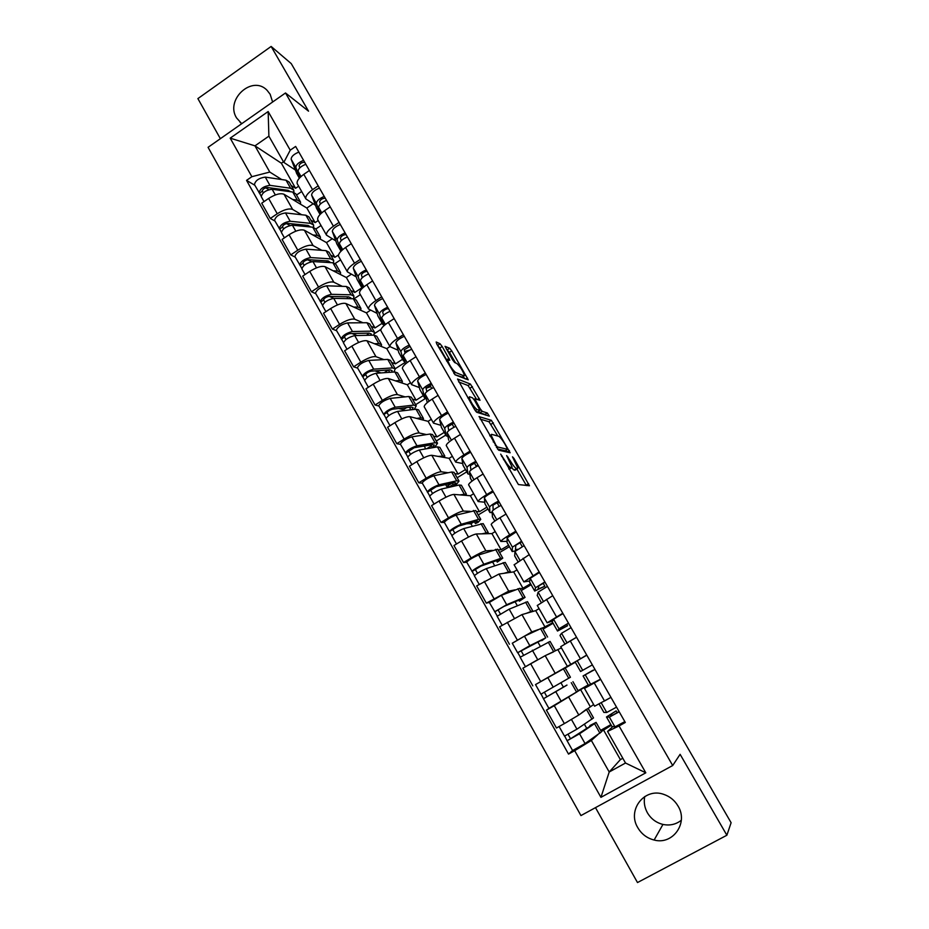 <?xml version="1.0" encoding="UTF-8"?>
<svg xmlns="http://www.w3.org/2000/svg" width="929" height="929" viewBox="0 0 929 929"><rect width="100%" height="100%" fill="white"/><g stroke="black" fill="none" stroke-linecap="round" stroke-linejoin="round"><path stroke-width="1.39" d="M500.685 454.13L518.417 484.555L529.472 485.762L513.958 458.427L512.483 456.813L517.848 468.1L516.524 468.599C515.049 467.914 512.901 465.22 510.079 460.517L506.642 455.57L512.076 467.032L510.683 467.554C509.173 466.857 506.967 464.105 504.087 459.321L500.685 454.13M272.615 102.016L270.142 94.247L267.041 90.264C252.282 74.622 224.934 99.577 236.535 117.902L241.749 123.685M681.317 820.249C675.964 824.453 669.844 825.846 662.946 824.429C656.188 822.734 651.008 818.844 647.385 812.759C644.529 807.556 643.646 802.157 644.738 796.548M637.805 827.704C641.591 834.114 647.037 838.225 654.132 840.025C672.851 845.251 688.656 822.897 678.031 806.035C674.675 800.368 669.937 796.501 663.829 794.4C644.563 787.2 626.796 810.053 637.805 827.704M442.181 346.482L440.067 343.788L436.177 341.988L436.769 344.009L455.14 374.851L468.239 379.833L451.738 350.872L449.694 348.247L445.026 346.343L452.609 359.906L454.676 362.542L456.871 363.494C460.261 366.653 462.805 370.636 464.5 375.432L464.035 375.897L455.489 372.436C452.005 369.254 449.392 365.178 447.65 360.231L449.833 360.197L442.181 346.482L439.823 347.992L437.454 345.182M285.505 92.97L308.533 111.166L271.14 46.45L291.241 63.613L731.111 822.722L726.873 835.241L680.109 754.325L672.701 765.519L285.505 92.97L208.073 147.316L580.939 815.581L672.701 765.519M479.178 416.54L498.594 450.182L510.16 452.783L491.371 420.291L479.016 416.633M474.626 409.643L457.556 379.044L470.411 384.06L480.038 400.26L474.731 398.855L480.154 408.725L482.209 411.326L487.307 412.987L489.304 416.122L476.74 412.29L474.626 409.643M595.489 807.638L637.491 882.55L726.873 835.241M271.14 46.45L197.889 98.602L220.37 138.688M600.657 679.389L584.469 688.401L594.606 706.214L610.945 697.377M576.99 691.861L554.276 705.68L564.367 723.586L578.79 715.005L593.643 704.519M564.367 723.586L556.471 728.022L546.426 710.128L549.98 707.817M584.469 688.401L589.52 685.033M578.07 690.688L588.22 684.94M554.276 705.68L546.426 710.128M588.324 685.126L578.279 691.025M576.654 661.111L586.71 655.026M538.936 682.583L586.814 655.2M575.283 662.249L565.192 668.021M576.549 637.282L560.721 646.677M561.418 647.885L545.207 655.677L522.876 668.195L532.805 685.869M552.616 621.025L547.146 622.813L562.788 613.221M542.513 628.097L552.755 622.732M512.343 643.17L531.76 631.917L538.367 629.572M553.069 623.278L543.07 629.072M552.755 595.686L537.287 605.487M539.087 608.658L535.708 610.643L521.959 614.603L499.616 626.796L509.429 644.25M529.669 580.962L523.851 581.891L539.157 571.939M520.194 588.789L522.957 588.231L530.54 583.76M525.024 597.301L519.903 588.278L501.381 595.326L489.339 602.433L486.331 603.142L508.686 591.146L515.084 589.834M531.109 584.759L521.215 590.589M529.251 554.625L514.132 564.809M517.023 569.895L513.679 571.892L499.001 574.041L476.658 585.897L486.331 603.142M507.06 541.352L500.847 541.468C501.114 540.492 504.052 538.286 509.673 534.86L515.827 531.167M498.141 549.956L501.079 549.736L508.593 545.242M466.73 562.208L463.536 562.533L471.108 557.992C478.272 553.8 483.196 551.431 485.89 550.862L492.428 550.386M509.417 546.682L499.605 552.546M506.038 514.062L499.907 517.767C494.321 521.204 491.418 523.457 491.197 524.513L491.267 524.641M495.227 531.585L491.905 533.594L476.322 533.978C473.593 534.442 468.657 536.765 461.516 540.957L453.967 545.509L463.536 562.533M484.729 502.217L478.121 501.544C478.272 500.383 481.129 498.072 486.68 494.611L492.776 490.895M476.345 511.577L479.457 511.693L486.901 507.176M444.387 522.458L441.008 522.435L448.51 517.859C455.616 513.679 460.563 511.414 463.362 511.078L470.144 511.345M499.245 502.206L497.433 503.309M487.957 509.046L478.249 514.945M483.115 474.011L477.041 477.727C471.514 481.199 468.704 483.556 468.588 484.799L468.68 484.95M473.674 493.729L470.388 495.738L453.921 494.402C451.076 494.634 446.117 496.852 439.034 501.033L431.567 505.62L441.008 522.435M462.665 463.536L455.674 462.096C455.721 460.761 458.496 458.345 463.977 454.85L470.016 451.122M454.792 473.651L458.09 474.092L465.452 469.563M422.312 483.185L418.77 482.813L426.19 478.226C433.239 474.045 438.221 471.897 441.124 471.781L448.173 472.745M477.936 464.964L476.136 466.079M466.753 471.851L457.138 477.761M460.47 434.447L454.455 438.186C448.997 441.681 446.268 444.143 446.257 445.56L446.361 445.746M452.377 456.302L449.113 458.322L431.788 455.291C428.838 455.315 423.856 457.416 416.831 461.597L409.434 466.207L418.77 482.813M440.869 425.319L433.506 423.136C433.448 421.615 436.131 419.107 441.554 415.588L447.523 411.837M433.506 436.154L436.955 436.932L444.259 432.368M400.504 444.376L396.788 443.679L404.138 439.069C411.129 434.888 416.134 432.844 419.142 432.949L426.481 434.586M445.792 435.074L436.258 441.02M438.093 395.359L432.148 399.11C426.748 402.64 424.1 405.207 424.205 406.786L424.321 407.007M431.323 419.304L428.095 421.336L409.921 416.668C406.867 416.471 401.862 418.468 394.895 422.649L387.567 427.27L396.788 443.679M419.339 387.556L411.593 384.641C411.431 382.957 414.032 380.333 419.409 376.791L425.319 373.028M412.453 399.098L416.076 400.19L423.299 395.615M378.951 406.031L375.072 405.021L382.353 400.387C389.286 396.207 394.314 394.268 397.426 394.581L405.056 396.88M425.145 398.657L415.623 404.684M415.995 356.748L410.107 360.522C404.765 364.075 402.199 366.734 402.396 368.488L402.536 368.732M410.502 382.736L407.308 384.769L388.322 378.498C385.163 378.091 380.135 379.973 373.214 384.153L365.968 388.798L375.072 405.021M398.053 350.233L389.948 346.61C389.681 344.752 392.212 342.035 397.519 338.47L403.372 334.684M391.655 362.473L395.429 363.866L402.594 359.268M357.653 368.151L353.624 366.816L360.824 362.159C367.71 357.979 372.761 356.155 375.966 356.678L383.886 359.604M405.125 362.403L395.231 368.743M394.163 318.601L388.334 322.398C383.05 325.974 380.565 328.727 380.867 330.654L381.018 330.921M389.925 346.575L386.754 348.619L366.967 340.769C363.715 340.165 358.664 341.953 351.801 346.122L344.624 350.79L353.624 366.816M377.023 313.34L368.558 309.02C368.198 307 370.648 304.201 375.897 300.601L381.691 296.804M371.077 326.253L375.014 327.949L382.109 323.338M336.6 330.712L332.419 329.063L339.561 324.395C346.389 320.215 351.464 318.496 354.762 319.216L362.972 322.758M380.971 329.389L374.468 333.592M372.599 280.918L366.827 284.715C361.602 288.327 359.186 291.172 359.581 293.25L359.755 293.552M370.427 310.274L366.444 312.876L345.867 303.504C342.522 302.691 337.448 304.375 330.643 308.544L323.524 313.236L332.419 329.063M356.225 276.877L347.423 271.883C346.97 269.712 349.339 266.809 354.53 263.186L360.266 259.377M350.744 290.452L354.82 292.449L361.857 287.816L358.153 276.668C358.455 274.415 361.16 272.139 366.27 269.863M315.802 293.715L311.47 291.764L318.542 287.073C325.324 282.904 330.41 281.278 333.813 282.195L342.302 286.341M360.371 294.632L354.042 298.79M351.278 243.677L345.565 247.497C340.397 251.12 338.063 254.058 338.551 256.299L338.737 256.625M351.267 274.287L346.354 277.539L325.022 266.669C321.585 265.659 316.487 267.25 309.729 271.419L302.68 276.122L311.47 291.764M335.683 240.832L326.532 235.176C325.986 232.854 328.285 229.858 333.418 226.212L339.097 222.391M330.643 255.057L334.87 257.333L338.528 254.894M295.248 257.147L290.765 254.906L297.779 250.191C304.503 246.022 309.612 244.501 313.108 245.604L321.864 250.331M340.583 259.876L335.218 263.453M330.225 206.877L324.558 210.709C319.448 214.355 317.184 217.386 317.764 219.778L317.973 220.138M332.141 238.811L326.485 242.597L304.41 230.253C300.88 229.068 295.77 230.555 289.058 234.723L282.079 239.438L290.765 254.906M315.361 205.204L305.885 198.899C305.246 196.425 307.476 193.348 312.55 189.679L318.182 185.846M310.762 220.057L315.128 222.612L318.194 220.545M274.938 220.997L270.304 218.478L277.248 213.74C283.926 209.582 289.047 208.154 292.635 209.443L301.67 214.738M321.028 225.503L315.848 228.998M309.403 170.506L303.795 174.35C298.743 178.031 296.548 181.143 297.222 183.687L297.443 184.07M313.096 203.799L306.849 208.038L284.042 194.277C280.43 192.895 275.286 194.289 268.632 198.446L261.723 203.184L270.304 218.478M306.849 208.038L315.128 222.612M326.485 242.597L334.87 257.333M346.354 277.539L354.82 292.449M366.444 312.876L375.014 327.949M386.754 348.619L395.429 363.866M407.308 384.769L416.076 400.19M428.095 421.336L436.955 436.932M449.113 458.322L458.09 474.092M470.388 495.738L479.457 511.693M491.905 533.594L501.079 549.736M513.679 571.892L522.957 588.231M535.708 610.643L545.102 627.18M557.992 649.859L567.503 666.581M580.555 689.539L590.17 706.47M597.753 734.723L591.355 740.459L609.203 771.999L625.519 763.023L607.554 731.425L612.78 726.617M611.236 725.317L601.284 731.564M603.374 729.695L620.386 759.608L609.203 771.999L600.935 797.349L574.679 750.678L591.355 740.459M620.386 759.608L622.825 758.273M607.554 731.425L619.051 725.955L645.806 772.812L600.935 797.349M295.283 169.972L283.809 162.378L268.887 136.157L254.964 145.853L269.782 172.062L251.864 176.696L246.545 180.377L568.525 754.104L574.679 750.678M251.864 176.696L230.195 138.154L268.156 111.538L290.231 150.184L283.809 162.378M619.051 725.955L625.31 722.46L295.631 146.445L290.231 150.184M283.461 161.762L281.359 163.214L254.964 145.853L230.195 138.154M269.782 172.062L281.708 179.552M291.102 185.452L295.608 188.285L298.65 186.195M281.359 163.214L295.608 188.285M600.61 730.368L610.852 724.643M596.104 722.437L601.458 731.866L585.061 743.572L572.589 750.527L568.525 754.104M254.848 185.266L246.545 180.377M586.814 728.487L584.399 724.214M301.681 191.513L296.548 195.02M563.45 687.193L560.919 682.745M540.248 646.212L537.856 641.997M517.314 605.696L515.084 601.771M494.646 565.668L492.591 562.022M472.269 526.128L470.91 523.735M645.806 772.812L625.519 763.023M268.887 136.157L268.156 111.538M509.615 468.971L508.964 469.168M511.577 467.763L514.12 470.062L516.524 468.599M515.432 469.993L514.12 470.062M526.453 485.6L516.919 469.087M497.805 436.015L489.014 421.754L480.049 419.049M507.095 452.098L506.038 450.251M495.889 445.107L497.352 446.93L507.559 449.311L505.062 444.329C502.287 439.719 500.15 437.025 498.641 436.235L491.511 434.331L491.023 435.016L495.889 445.107L495.296 445.467M505.283 450.716L497.433 449.009M458.624 381.9L468.088 385.535L470.411 384.06M476.554 399.261L468.088 385.535M478.54 411.408L479.828 412.813L484.961 414.439L487.307 412.987M485.635 415.124L484.961 414.439M469.575 396.788L469.11 397.31C470.91 402.443 473.535 406.542 476.983 409.619L480.038 410.374L474.591 400.445L472.524 397.833L469.575 396.788M477.645 411.965L475.938 411.57M447.058 360.603L439.823 347.992M462.166 377.081L454.827 374.631M455.558 362.925L449.439 352.335L446.489 349.304M464.639 378.649L463.316 376.361M584.178 710.964L584.864 710.453M588.208 708.537L593.538 717.931L576.932 729.172L564.495 736.128M586.443 709.268L581.566 712.926M567.48 721.81L562.01 724.91M590.252 726.164L589.903 725.561L592.748 724.295L591.518 725.317L570.511 738.787L568.118 734.351M589.903 725.561L596.081 722.39L594.525 723.679L579.545 733.782L567.096 740.75L564.704 736.093M567.096 740.75L572.578 750.504M570.615 738.764L567.236 740.576M617.228 712.752L616.148 710.871L609.819 715.051L612.815 715.121L619.074 711.579M616.148 710.871L606.498 716.979L609.378 717.095L619.19 711.788M611.874 726.455L614.963 726.896L624.834 721.624M603.885 712.427L606.742 712.473L616.542 707.143M604.338 701.093L608.948 698.503M570.441 677.253L540.922 694.184L535.51 684.568L565.146 667.939L570.441 677.253M566.992 685.126L546.879 696.785L544.406 692.21M566.945 685.045L543.477 698.736L541.096 694.079M572.949 681.677L578.256 691.025L548.888 708.374M546.96 696.738L543.639 698.62M541.526 640.197L517.616 652.739L512.285 643.251L524.444 636.179L542.397 627.876L547.599 637.039M541.793 640.673L545.776 637.805L529.809 645.69L517.616 652.739M523.526 655.096L521.076 650.753M550.502 653.261L552.035 652.53M555.333 650.648L550.096 641.428L520.159 657.244M553.521 651.891L547.634 654.562M537.148 660.031L526.302 666.221M520.298 657.093L517.825 652.692M593.074 670.517L594.955 669.426M592.923 670.262L583.087 675.952L594.966 669.461M583.11 675.94L588.463 685.37L600.54 679.18M575.225 662.11L580.567 671.504L592.354 664.874M559.99 635.424L564.902 644.029L559.99 635.424L561.569 633.288L571.056 627.667M567.747 642.357L576.549 637.259M566.644 624.311L567.491 625.798L560.802 629.154L562.393 626.843L568.56 623.301M567.491 625.798L557.493 631.035L558.991 628.782L568.467 623.15M552.221 621.745L557.505 631.023L552.209 621.768L553.568 619.26L562.997 613.593M518.858 600.192L519.404 601.179L521.796 599.228L520.24 599.611L503.762 606.509L494.855 611.828L489.362 602.468M519.404 601.179L525.071 597.37L523.097 597.858L506.677 604.709L494.611 611.805M500.359 613.941L498.037 609.819M532.665 610.748L527.509 601.678L509.185 609.157L497.12 616.275M531.585 611.828L532.7 610.806L526.313 613.349M497.236 616.066L494.855 611.828M496.458 560.675L497.282 562.138L499.535 559.99L497.886 560.175L480.967 566.075L472.153 571.451L466.706 562.173M497.282 562.138L502.786 558.143L500.696 558.387L483.823 564.251C478.145 566.806 474.162 569.187 471.886 571.37M502.728 558.027L497.689 549.167L478.598 554.973C472.896 557.505 468.924 559.873 466.683 562.115M477.483 573.298L475.288 569.396M510.265 571.323L505.202 562.405L486.308 568.629C480.618 571.219 476.635 573.588 474.347 575.759L474.371 575.806M509.44 572.508L510.335 571.428L504.075 573.298M474.452 575.539L472.153 571.451M454.885 533.153L452.771 529.576L458.438 526.139L475.787 521.215L477.541 521.215L475.427 523.573L474.324 521.622L470.678 523.875L467.67 523.515M475.427 523.573L478.063 522.412L480.781 519.392L478.563 519.381L461.26 524.27C455.512 526.65 451.575 529.042 449.439 531.434L451.947 535.51M480.688 519.23L475.729 510.509L456.093 515.119C450.333 517.453 446.396 519.845 444.294 522.284L444.329 522.365M488.143 532.363L483.161 523.584L463.71 528.601C457.962 531.005 454.014 533.397 451.866 535.766L451.912 535.836M487.481 533.699L488.224 532.503L481.907 533.838M469.122 523.108L467.868 523.863M452.806 529.46L449.741 531.574M537.217 595.466L538.112 592.156L547.436 586.396M543.117 583.18L544.858 586.222L538.007 589.172L538.959 585.793L545.068 582.262M544.858 586.222L534.709 591.03L535.568 587.709L544.882 581.926M529.542 581.995L530.204 578.302L539.47 572.496M514.701 555.96L514.945 551.547L524.107 545.637M517.755 549.294L515.467 549.713L515.804 545.253L521.866 541.723M519.892 542.571L522.214 546.635M515.583 550.839L512.193 551.559L512.436 547.146L521.575 541.224M507.106 542.641L507.129 537.856L516.245 531.911M492.451 516.919L492.056 511.426C492.927 510.067 495.935 508.047 501.068 505.388M493.183 510.172L492.927 505.213L498.943 501.672M496.945 502.45L499.175 506.351M492.126 512.553L489.943 512.529L489.583 507.083C490.442 505.701 493.438 503.681 498.571 501.021M484.95 503.762L484.346 497.909C485.182 496.492 488.166 494.46 493.299 491.824M453.259 484.462L449.636 486.691L446.675 486.39L445.641 484.566M452.458 483.045L453.816 485.449L455.802 482.894L453.956 482.708L436.2 486.691L427.584 492.173L422.231 483.034M453.816 485.449L456.476 484.369L459.019 481.083L456.685 480.839L438.964 484.787C433.158 486.982 429.256 489.386 427.259 491.975M458.914 480.885L454.037 472.304L451.668 472.013L433.866 475.741C428.037 477.901 424.147 480.305 422.172 482.941M432.566 493.485L430.603 490.001M466.277 493.868L461.376 485.24L459.054 485.019L441.38 489.06C435.585 491.29 431.671 493.682 429.662 496.26L429.709 496.341M465.754 495.354L466.381 494.042L459.948 494.89M429.721 495.97L427.584 492.173M451.935 483.161L446.675 486.39M470.457 478.342L469.459 471.804C470.225 470.283 473.175 468.216 478.307 465.626M470.933 470.086L470.341 465.661L476.31 462.119M474.278 462.828L476.414 466.567M469.807 474.313L467.961 473.964L467.008 467.508C467.763 465.975 470.713 463.908 475.845 461.318M463.048 465.336L461.841 458.45C462.572 456.871 465.51 454.804 470.643 452.226M432.519 447.732L434.319 445.026L432.38 444.654L414.218 447.708L405.706 453.247L400.387 444.178M432.449 447.743L430.847 444.91M432.647 447.708L435.144 446.756L437.524 443.226L435.062 442.761L416.947 445.769C411.082 447.801 407.216 450.205 405.346 453.004M437.385 442.994L432.589 434.551L430.115 434.029L411.895 436.839C406.019 438.825 402.164 441.229 400.329 444.074M424.46 445.99L425.494 448.939M423.984 446.28L423.392 446.164M410.513 454.304L408.667 451.029M444.666 455.825L439.847 447.337L437.408 446.884L419.327 449.996C413.475 452.04 409.608 454.455 407.715 457.231L407.785 457.335M444.271 457.474L444.794 456.034L438.209 456.418M407.761 456.894L405.706 453.247M431.37 445.839L426.725 448.73M448.73 440.218L447.128 432.659C447.801 430.986 450.704 428.884 455.825 426.341M448.8 430.58L448.022 426.585L453.944 423.043M450.135 424.658L452.005 423.868L453.944 427.27M447.883 436.433L446.245 435.864L444.712 428.42C445.374 426.725 448.266 424.623 453.398 422.091M441.403 427.375L439.603 419.467C440.241 417.736 443.133 415.623 448.254 413.115M412.174 409.654L413.08 407.599L411.048 407.053L392.502 409.201C389.657 410.095 387.823 411.257 386.987 412.685L383.7 414.485L378.811 405.787M410.943 409.805L409.48 407.227M414.229 409.41L416.273 405.81L413.695 405.114L395.185 407.227C389.263 409.085 385.442 411.501 383.7 414.485M416.111 405.543L411.396 397.24L408.806 396.497L390.203 398.402C384.269 400.213 380.449 402.64 378.742 405.671M406.681 407.552L403.291 409.701L403.836 410.653M403.291 409.701L398.762 408.481M388.728 415.6L386.998 412.511M423.31 418.224L418.573 409.875L416.018 409.201L397.542 411.408C391.632 413.277 387.799 415.693 386.046 418.665L386.116 418.782M423.032 420.036L423.461 418.48L420.93 417.853L416.715 418.41M386.058 418.294L384.083 414.787M410.595 409.201L409.329 409.991M427.259 402.547L425.064 393.977C425.645 392.166 428.501 390.017 433.622 387.544M426.841 391.62L425.981 387.974L431.846 384.443M426.039 388.229L430.719 386.661L431.73 388.438M426.283 398.947L424.774 398.204L422.683 389.797C423.252 387.962 426.097 385.802 431.219 383.34M420.024 389.855L417.632 380.948C418.178 379.078 421.011 376.919 426.144 374.468M391.724 372.169L392.096 370.601L389.971 369.881L371.043 371.159C368.174 371.96 366.351 373.133 365.585 374.654L362.728 376.791L357.491 367.861M389.692 372.308L388.38 369.986M393.942 372.018L395.266 368.836L392.584 367.919L373.679 369.15C367.71 370.834 363.924 373.261 362.31 376.431M395.092 368.534L390.447 360.359L387.741 359.395L368.755 360.417C362.774 362.066 358.989 364.493 357.41 367.721M381.041 372.924L375.026 370.892M367.21 377.36L365.585 374.468M402.211 381.053L397.542 372.843L394.871 371.948L376.013 373.272C370.044 374.979 366.247 377.406 364.621 380.553L364.702 380.693M402.036 383.027L402.373 381.343L399.725 380.507L395.464 380.855M364.621 380.158L362.728 376.791M388.345 369.986L384.118 372.703M405.543 363.889L403.267 355.772C403.755 353.81 406.565 351.615 411.686 349.211M405.102 353.159L404.196 349.838L410.014 346.308M404.626 351.394L409.794 350.082M404.974 361.869L403.558 360.975L400.91 351.638C401.386 349.652 404.185 347.458 409.306 345.065M398.878 352.765L395.928 342.894C396.381 340.885 399.168 338.679 404.289 336.286M371.275 335.195L371.345 334.034L369.138 333.139L349.838 333.557C346.947 334.289 345.147 335.462 344.427 337.064L341.617 339.236L336.414 330.376M368.697 335.264L367.512 333.174M373.69 335.137L374.503 332.28L371.705 331.142L352.439 331.514C346.412 333.035 342.662 335.474 341.164 338.83M374.306 331.943L369.742 323.896L366.932 322.723L347.574 322.897C341.535 324.372 337.784 326.811 336.321 330.213M357.038 335.543L351.963 333.511M345.936 339.561L344.415 336.867M381.343 344.322L376.756 336.24L373.969 335.137L354.739 335.59C348.723 337.134 344.961 339.573 343.463 342.906L343.544 343.056M381.273 346.447L381.529 344.647L378.777 343.591L374.445 343.742M343.44 342.476L341.617 339.236M368.093 334.196L366.374 335.311M384.072 325.591L381.738 318.02C382.133 315.906 384.885 313.677 390.006 311.331M383.584 315.175L382.678 312.144C383.747 310.216 385.674 309.043 388.45 308.614M383.944 325.196L382.597 324.186L379.404 313.932C379.787 311.807 382.539 309.578 387.66 307.232M377.987 316.104L374.48 305.293C374.84 303.133 377.58 300.891 382.702 298.569M350.918 298.697L350.837 297.872L348.549 296.827L328.878 296.397C325.963 297.048 324.186 298.232 323.524 299.928L320.749 302.122L315.593 293.332M347.934 298.639L346.889 296.792M353.519 298.743L353.972 296.142L351.081 294.807L331.444 294.33C325.371 295.689 321.643 298.128 320.284 301.67M353.763 295.77L349.269 287.862L346.354 286.469L326.636 285.807C320.551 287.131 316.835 289.581 315.488 293.158M360.719 308.01L356.202 300.055L353.31 298.743L333.72 298.36L329.458 296.409M324.918 302.215L323.501 299.707M360.754 310.286L360.928 308.37L358.06 307.104L353.67 307.058M337.436 304.933L333.72 298.36C327.647 299.73 323.931 302.18 322.549 305.699L322.642 305.862M322.502 305.235L320.749 302.122M362.798 287.804L360.452 280.709C360.766 278.468 363.471 276.192 368.581 273.904M362.298 277.666L361.404 274.903C362.415 272.882 364.331 271.709 367.141 271.373M362.205 288.35L357.073 279.385L353.287 268.133C353.566 265.845 356.26 263.569 361.369 261.293M330.678 262.628L328.192 260.933L308.173 259.679C305.235 260.259 303.469 261.432 302.866 263.221L300.137 265.439L295.016 256.718M327.414 262.431L326.497 260.828M333.488 262.826L333.685 260.41L330.689 258.877L310.692 257.577C304.573 258.773 300.891 261.235 299.637 264.939M333.453 260.015L329.04 252.223L326.009 250.644L305.943 249.146C299.812 250.319 296.13 252.781 294.899 256.532M311.47 261.676L307.592 259.714M304.155 265.311L302.831 262.977M340.328 272.116L335.88 264.289L332.896 262.768L312.945 261.56C306.825 262.779 303.133 265.229 301.879 268.922L301.971 269.108M340.455 274.531L340.548 272.511L337.587 271.036L333.139 270.803M301.809 268.423L300.137 265.439M341.744 250.482L339.422 243.839C339.642 241.459 342.313 239.159 347.423 236.93M341.245 240.611L340.386 238.103C341.338 235.989 343.231 234.816 346.076 234.572M336.913 244.06L332.338 231.414C332.524 228.987 335.183 226.676 340.281 224.458M341.094 251.097L337.146 239.856C337.366 237.452 340.026 235.142 345.123 232.924M310.588 226.99L308.068 225.433L287.7 223.378C284.738 223.889 282.985 225.073 282.451 226.931L279.757 229.184L274.67 220.521M307.127 226.653L306.349 225.259M313.607 227.35L313.619 225.097L310.518 223.355L290.185 221.241C284.019 222.298 280.361 224.76 279.234 228.639M313.375 224.655L309.032 217.003L305.896 215.214L285.493 212.927C279.304 213.937 275.669 216.399 274.554 220.324M289.941 225.48L286.446 223.541M283.624 228.836L282.404 226.676M320.168 236.628L315.802 228.929L312.701 227.199L292.414 225.19C286.248 226.246 282.59 228.708 281.441 232.575L281.557 232.773M320.4 239.194L320.412 237.046L317.346 235.374L312.829 234.967M281.359 232.053L279.757 229.184M320.911 213.612L318.635 207.411C318.775 204.891 321.399 202.557 326.509 200.385M320.424 203.997L319.611 201.721C320.493 199.526 322.386 198.353 325.255 198.202M316.731 208.642L311.633 195.125C311.749 192.57 314.35 190.213 319.448 188.064M320.331 214.181L316.394 203.463C316.522 200.931 319.135 198.585 324.244 196.425M290.638 191.757L288.176 190.352L267.471 187.507C264.486 187.937 262.756 189.133 262.268 191.072L259.609 193.36L254.558 184.755M287.084 191.269L286.422 190.108M293.912 192.303L293.785 190.166L290.591 188.239L269.921 185.347C263.708 186.241 260.085 188.715 259.063 192.756M293.529 189.702L289.244 182.165L286.016 180.191L265.276 177.114C259.052 177.985 255.44 180.458 254.441 184.534M268.876 189.679L265.706 187.786M263.337 192.791L262.21 190.805M300.241 201.535L295.933 193.952L292.751 192.036L272.116 189.237C265.903 190.143 262.28 192.617 261.246 196.646L261.363 196.867M300.555 204.241L300.497 201.988L297.338 200.118L292.763 199.538M261.154 196.089L259.609 193.36M300.299 177.195L298.104 171.389C298.151 168.753 300.729 166.372 305.827 164.259M299.846 167.812L299.08 165.78C299.904 163.492 301.774 162.32 304.689 162.261M296.781 173.63L291.172 159.254C291.207 156.571 293.761 154.179 298.859 152.089M299.765 177.729L295.875 167.499C295.921 164.839 298.499 162.459 303.597 160.345M289.058 234.723L297.779 250.191M309.729 271.419L318.542 287.073M330.643 308.544L339.561 324.395M351.801 346.122L360.824 362.159M373.214 384.153L382.353 400.387M394.895 422.649L404.138 439.069M416.831 461.597L426.19 478.226M439.034 501.033L448.51 517.859M461.516 540.957L471.108 557.992M484.276 581.368L493.996 598.624M507.315 622.291L517.151 639.756M530.656 663.724L540.608 681.41M268.632 198.446L277.248 213.74M284.042 194.277L292.635 209.443M304.41 230.253L313.108 245.604M324.558 210.709L333.418 226.212M325.022 266.669L333.813 282.195M345.565 247.497L354.53 263.186M345.867 303.504L354.762 319.216M366.827 284.715L375.897 300.601M366.967 340.769L375.966 356.678M388.334 322.398L397.519 338.47M388.322 378.498L397.426 394.581M410.107 360.522L419.409 376.791M409.921 416.668L419.142 432.949M432.148 399.11L441.554 415.588M431.788 455.291L441.124 471.781M454.455 438.186L463.977 454.85M453.921 494.402L463.362 511.078M477.041 477.727L486.68 494.611M476.322 533.978L485.89 550.862M499.907 517.767L509.673 534.86M499.001 574.041L508.686 591.146M523.062 558.306L532.944 575.608M521.959 614.603L531.76 631.917M546.496 599.356L556.506 616.879M545.207 655.677L555.124 673.2M570.232 640.917L580.37 658.661M568.745 697.249L578.79 715.005M594.27 683.012L604.535 700.989M303.795 174.35L312.55 189.679M503.495 459.681L504.087 459.321M508.72 468.75L510.683 467.554M509.208 469.215L511.647 467.728M507.582 457.556L508.163 457.207M509.498 460.877L510.079 460.517M515.049 470.225L517.441 468.762M526.186 485.112L528.566 483.661M501.544 456.313L502.148 455.942M489.014 421.754L491.371 420.291M491.023 424.286L493.369 422.834M507.048 452.017L509.417 450.565M496.446 447.476L497.352 446.93M505.19 450.774L507.559 449.311M493.253 441.925L493.845 441.565M470.109 388.113L472.443 386.65M477.332 399.528L479.213 398.355M479.561 409.097L480.154 408.725M479.828 412.813L482.209 411.326M475.276 410.688L476.983 409.619M477.494 412.058L479.887 410.572M446.663 359.848L449.032 358.339M453.851 373.47L455.489 372.436M461.701 377.371L464.035 375.897M447.383 349.722L449.694 348.247M449.439 352.335L451.738 350.872M465.708 379.067L467.426 377.975M437.71 345.298L440.067 343.788M591.97 719.185L586.582 709.698M576.932 729.172L571.474 719.499M599.937 733.213L594.525 723.679M585.061 743.572L579.545 733.782M606.498 716.979L611.932 726.513L606.474 716.967M609.378 717.095L614.963 726.896M599.1 703.985L603.931 712.473L599.077 703.996M601.237 702.823L606.742 712.473M568.734 678.251L563.415 668.868M553.219 687.17L547.796 677.555M576.595 692.105L571.254 682.687M561.244 701.383L555.797 691.722M545.776 637.805L540.527 628.55M529.809 645.69L524.444 636.179M553.545 651.496L548.273 642.194M537.717 659.706L532.34 650.184M585.316 674.93L590.844 684.615M577.211 660.716L582.715 670.366M561.569 633.288L566.992 642.798M553.568 619.26L558.991 628.782M523.097 597.858L517.906 588.707M506.677 604.709L501.381 595.326M530.773 611.375L525.559 602.189M514.352 618.319L509.185 609.157M500.696 558.387L495.563 549.341M483.823 564.251L478.598 554.973M508.279 571.741L503.123 562.66M491.278 577.455L486.308 568.629M478.563 519.381L473.488 510.451M461.26 524.27L456.093 515.119M486.053 532.584L480.955 523.608M468.495 537.078L463.71 528.601M537.183 595.361L541.259 602.526L537.171 595.396M538.112 592.156L543.302 601.26M529.495 581.868L534.709 591.03M530.204 578.302L535.568 587.709M514.631 555.797L517.906 561.546M514.945 551.547L519.903 560.245M507.037 542.466L512.193 551.524L507.037 542.513M507.129 537.856L512.436 547.146M492.347 516.71L494.832 521.064L492.358 516.768M492.056 511.426L496.794 519.729M484.845 503.541L489.943 512.483M484.346 497.909L489.583 507.083M456.685 480.839L451.668 472.013M438.964 484.787L433.866 475.741M464.082 493.88L459.054 485.019M445.978 497.201L441.38 489.06M470.341 478.087L472.048 481.094L470.353 478.145M469.459 471.804L473.964 479.712M462.921 465.069L467.949 473.906M461.841 458.45L467.008 467.508M435.062 442.761L430.115 434.029M416.947 445.769L411.895 436.839M442.378 455.64L437.408 446.884M423.74 457.811L419.327 449.996M447.128 432.659L451.424 440.195M441.252 427.061L446.222 435.794M439.603 419.467L444.712 428.42M413.695 405.114L408.806 396.497M395.185 407.227L390.203 398.402M420.93 417.853L416.018 409.201M401.769 418.898L397.542 411.408M425.064 393.977L429.152 401.154M419.838 389.495L424.75 398.123M417.632 380.948L422.683 389.797M392.584 367.919L387.741 359.395M373.679 369.15L368.755 360.417M399.725 380.507L394.871 371.948M380.066 380.46L376.013 373.272M403.267 355.772L407.157 362.577M398.669 352.358L403.534 360.893M395.928 342.894L400.91 351.638M371.705 331.142L366.932 322.723M352.439 331.514L347.574 322.897M378.777 343.591L373.969 335.137M358.617 342.464L354.739 335.59M381.738 318.02L385.419 324.476M377.755 315.663L382.562 324.093M374.48 305.293L379.404 313.932M351.081 294.807L346.354 286.469M331.444 294.33L326.636 285.807M358.06 307.104L353.31 298.743M360.452 280.709L363.936 286.817M357.073 279.385L361.822 287.723M353.287 268.133L358.153 276.668M330.689 258.877L326.009 250.644M310.692 257.577L305.943 249.146M337.587 271.036L332.896 262.768M316.487 267.842L312.945 261.56M339.422 243.839L342.72 249.611M336.635 243.526L341.001 251.19L336.681 243.642M332.338 231.414L337.146 239.856M310.518 223.355L305.896 215.214M290.185 221.241L285.493 212.927M317.346 235.374L312.701 227.199M295.794 231.182L292.414 225.19M318.635 207.411L321.748 212.846M316.429 208.073L320.064 214.46L316.475 208.189M311.633 195.125L316.394 203.463M290.591 188.239L286.016 180.191M269.921 185.347L265.276 177.114M297.338 200.118L292.751 192.036M275.344 194.951L272.116 189.237M298.104 171.389L301.019 176.51M296.456 173.026L299.37 178.147M291.172 159.254L295.875 167.499M240.112 122.373L241.888 123.58M654.132 840.025L662.946 824.429M297.222 183.687L305.885 198.899M560.71 646.654L570.731 664.258M537.252 605.441L547.146 622.813M514.085 564.727L523.851 581.891M491.197 524.513L500.847 541.468M468.588 484.799L478.121 501.544M446.257 445.56L455.674 462.096M424.205 406.786L433.506 423.136M402.396 368.488L411.593 384.641M380.867 330.654L389.948 346.61M359.581 293.25L368.558 309.02M338.551 256.299L347.423 271.883M317.764 219.778L326.532 235.176M489.722 435.817L491.023 435.016M473.918 399.377L474.731 398.855M467.937 398.053L469.11 397.31M446.535 360.94L447.65 360.231M564.507 736.151L559.107 726.548M548.9 708.386L543.477 698.736M525.466 666.708L520.147 657.233M583.087 675.952L588.463 685.37M575.214 662.122L580.567 671.504M502.194 625.287L497.108 616.241M479.201 584.387L474.347 575.759M449.439 531.434L444.294 522.284M456.487 543.988L451.866 535.766M529.484 581.902L534.709 591.065M514.631 555.844L517.894 561.557M484.857 503.588L489.943 512.529M434.064 504.087L429.662 496.26M462.932 465.139L467.961 473.964M411.907 464.663L407.715 457.231M441.263 427.131L446.245 435.864M390.017 425.726L386.046 418.665M419.862 389.576L424.774 398.204M368.383 387.254L364.621 380.553M398.704 352.451L403.558 360.975M347.016 349.234L343.463 342.906M377.789 315.755L382.597 324.186M325.905 311.668L322.549 305.699M305.037 274.543L301.879 268.922M284.413 237.859L281.441 232.575M264.033 201.605L261.246 196.646M296.502 173.154L299.359 178.171"/></g></svg>
